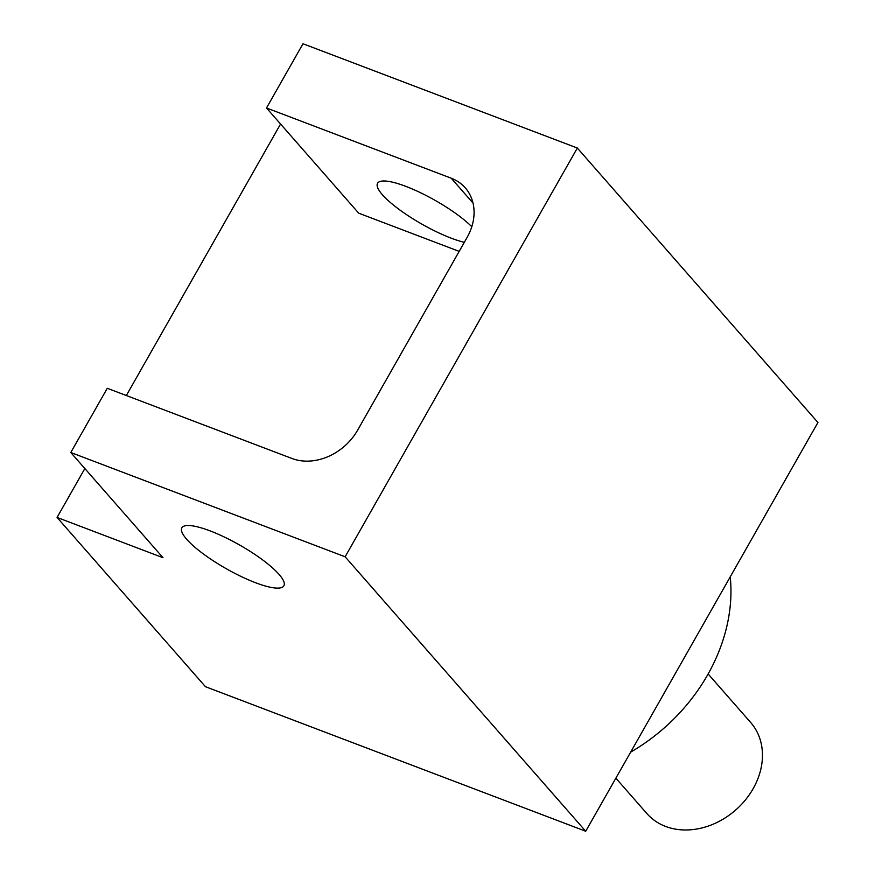 <?xml version="1.0" encoding="UTF-8"?>
<svg xmlns="http://www.w3.org/2000/svg" width="875" height="875" viewBox="0 0 875 875"><rect width="100%" height="100%" fill="white"/><g stroke="black" fill="none" stroke-linecap="round" stroke-linejoin="round"><path stroke-width="1.31" d="M464.319 242.331A58.68 13.595 29.6 0 1 382.397 194.742A58.68 13.595 29.6 0 1 377.552 183.302A58.68 13.595 29.6 0 1 417.266 191.188A58.68 13.595 29.6 0 1 471.8 226.713M186.681 539.263A58.68 13.595 -150.4 0 0 241.216 576.538A58.68 13.595 -150.4 0 0 283.883 585.802A58.68 13.595 -150.4 0 0 279.038 574.372A58.68 13.595 -150.4 0 0 224.492 537.097A58.68 13.595 -150.4 0 0 181.836 527.833A58.68 13.595 -150.4 0 0 186.681 539.263M615.869 778.17L646.888 813.564A69.037 55.869 -41.2 0 0 665.634 826.448A69.037 55.869 -41.2 0 0 745.336 800.034A69.037 55.869 -41.2 0 0 750.717 722.542L708.127 673.958M730.231 576.855A172.594 139.683 138.8 0 1 630.667 752.128M585.714 831.25L817.928 422.494L577.336 148.039L302.991 43.75L266.503 107.986L451.216 178.205A51.778 41.902 -41.2 0 1 465.27 187.862A51.778 41.902 -41.2 0 1 467.075 237.486L357.612 430.183A51.778 41.902 -41.2 0 1 291.987 458.489L107.275 388.281L70.787 452.506L345.133 556.795L585.714 831.25L205.439 686.689L57.072 517.442L163.012 557.714L70.787 452.506M280.569 124.031L126.339 395.522M84.853 468.552L57.072 517.442M345.133 556.795L577.336 148.039M459.189 251.377L358.728 213.194L266.503 107.986M473.014 203.066L451.216 178.205"/></g></svg>
